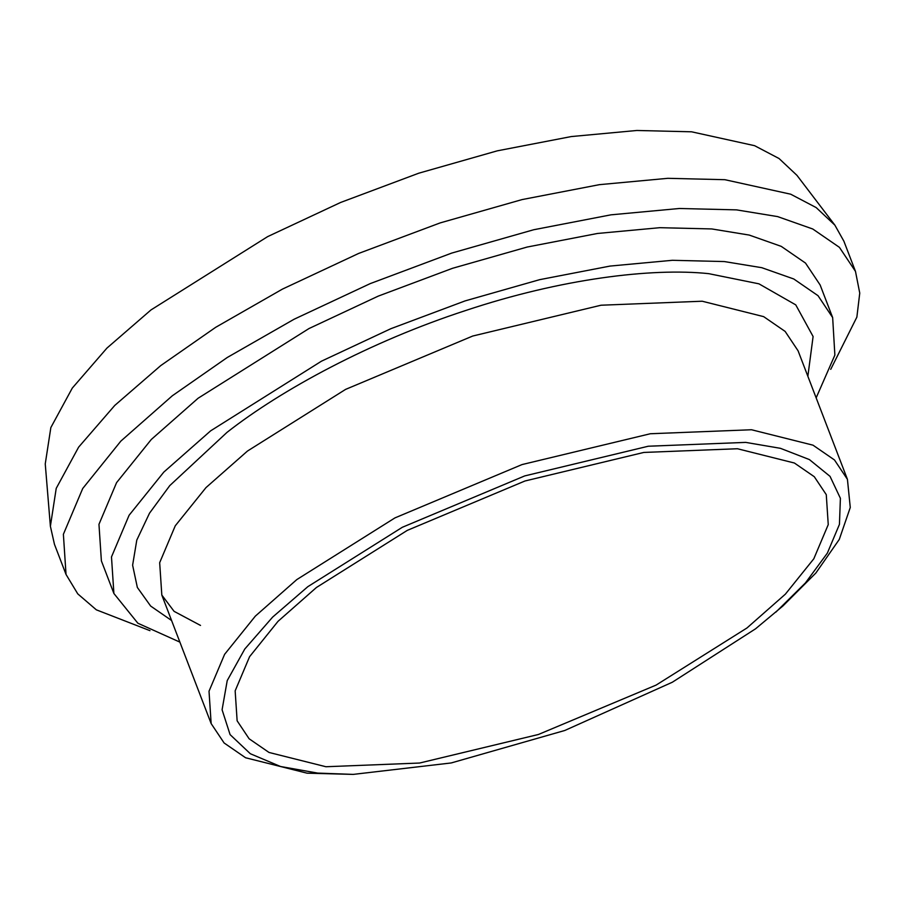 <?xml version="1.0" encoding="UTF-8"?>
<svg xmlns="http://www.w3.org/2000/svg" width="905" height="905" viewBox="0 0 905 905"><rect width="100%" height="100%" fill="white"/><g stroke="black" fill="none" stroke-linecap="round" stroke-linejoin="round"><path stroke-width="1.36" d="M353.188 774.397L307.067 773.175L245.583 757.757L224.101 742.971L211.148 723.581L209.021 691.216L224.61 654.326L255.346 616.124L296.817 579.585L394.931 517.909L522.038 464.57L650.344 433.744L751.512 429.751L813.007 445.17L834.478 459.955L847.431 479.345L850.27 507.49L839.274 539.437L815.891 572.989L782.859 606.033L755.562 628.805L672.325 682.234L564.788 730.482L451.222 762.949L353.188 774.397L317.712 773.096L280.539 766.501L250.323 753.729L230.085 734.611L222.087 709.769L227.223 680.594L244.78 649.021L272.631 617.108L307.836 586.666L402.318 527.287L524.719 475.917L648.263 446.233L745.697 442.387L780.461 448.326L809.398 459.582L830.043 476.369L840.394 498.293L839.444 524.357L827.351 553.125L805.439 582.911L775.879 612.131M179.88 642.12L137.865 623.228L113.894 593.488L111.485 556.937L129.098 515.25L163.816 472.093L210.661 430.825L321.501 361.163L390.836 328.707L465.091 300.901L539.685 279.656L610.015 266.081L672.336 260.301L724.305 261.556L761.772 267.688L793.764 278.978L818.03 295.686L832.657 317.587L834.874 355.088L816.152 397.872M316.445 587.481L407.295 530.375L524.99 480.985L643.783 452.443L737.462 448.744L794.398 463.021L814.285 476.709L826.276 494.662L828.245 524.629L813.81 558.792L785.359 594.166L746.953 627.991L656.102 685.096L538.407 734.487L419.615 763.028L325.936 766.739L269 752.451L249.113 738.763L237.133 720.81L235.153 690.854L249.588 656.679L278.039 621.316L316.445 587.481M113.894 593.488L101.383 560.874L98.962 524.323L116.575 482.637L151.293 439.479L198.138 398.211L308.99 328.549L378.313 296.093L452.568 268.287L527.163 247.042L597.492 233.467L659.813 227.687L711.783 228.942L749.25 235.074L781.241 246.364L805.507 263.072L820.134 284.973L832.657 317.587M149.97 630.661L96.326 609.823L77.762 593.872L66.031 574.449L63.384 534.289L82.717 488.508L120.851 441.108L172.312 395.779L227.302 357.464L294.057 319.261L370.213 283.616L451.765 253.072L533.701 229.746L610.943 214.836L679.395 208.489L736.478 209.87L777.633 216.6L812.769 228.999L839.421 247.348L855.485 271.398L859.75 293.107L856.865 317.123L830.722 369.342M66.031 574.449L54.447 544.278L50.386 526.269L56.223 488.361L78.622 447.161L114.765 405.429L160.728 365.609L215.718 327.293L282.473 289.091L358.629 253.445L440.181 222.901L522.117 199.575L599.37 184.665L667.811 178.319L724.894 179.699L790.699 194.202L816.186 207.584L834.874 225.141L843.901 241.228L855.485 271.398M50.386 526.269L45.25 463.892L50.85 427.567L72.298 388.075L106.937 348.097L150.977 309.94L267.642 236.624L340.608 202.471L418.755 173.206L497.264 150.841L571.281 136.565L636.871 130.478L691.567 131.802L754.623 145.694L779.047 158.522L796.954 175.344L834.874 225.141M200.514 625.423L174.088 611.35L161.814 595.049L159.676 562.695L175.265 525.794L206.001 487.591L247.472 451.052L345.597 389.388L472.704 336.038L600.999 305.223L702.178 301.218L763.662 316.637L785.144 331.422L798.086 350.812L847.431 479.345M807.86 376.276L813.097 336.513L795.767 304.883L758.944 283.831L708.672 273.649C651.679 267.631 560.546 278.887 465.6 310.539C370.609 341.479 281.432 389.636 227.019 432.364L169.755 485.623L149.495 513.214L136.791 540.104L132.616 565.195L137.345 587.447L150.649 606.056L171.588 620.513M161.814 595.049L211.148 723.581"/></g></svg>
